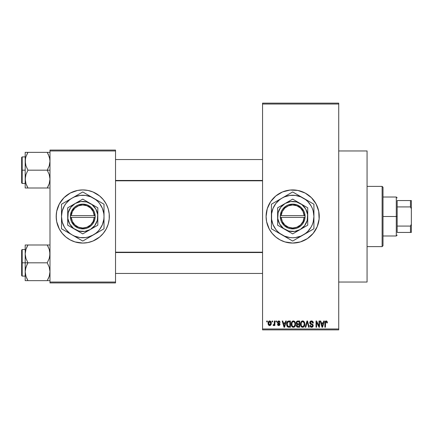 <?xml version="1.0" encoding="UTF-8"?>
<svg xmlns="http://www.w3.org/2000/svg" width="433" height="433" viewBox="0 0 433 433"><rect width="100%" height="100%" fill="white"/><g stroke="black" fill="none" stroke-linecap="round" stroke-linejoin="round"><path stroke-width="0.65" d="M292.638 189.93A26.57 26.57 0 0 0 290.094 190.055M290.034 190.06A26.57 26.57 0 0 0 287.512 190.433M287.458 190.444A26.57 26.57 0 0 0 270.598 201.708M270.555 201.767A26.57 26.57 0 0 0 269.245 203.954M267.242 208.787A26.57 26.57 0 0 0 266.1 216.489L267.242 208.787L270.576 201.74L275.81 195.96L282.5 191.954L290.067 190.06L297.85 190.439L305.195 193.069L311.457 197.713L316.101 203.975L318.726 211.315L319.11 219.103L317.216 226.67L313.211 233.355L307.43 238.594L300.383 241.928L292.67 243.07A26.57 26.57 0 0 1 266.1 216.5A26.57 26.57 0 0 1 292.67 189.93A26.57 26.57 0 0 1 319.24 216.5A26.57 26.57 0 0 1 292.67 243.07L284.957 241.928L280.146 239.931L275.81 237.04L272.13 233.355L269.234 229.025L266.609 221.685A26.57 26.57 0 0 0 269.223 229.003M269.245 229.046A26.57 26.57 0 0 0 270.555 231.233M270.598 231.292A26.57 26.57 0 0 0 287.458 242.556M287.512 242.567A26.57 26.57 0 0 0 290.034 242.94M290.094 242.945A26.57 26.57 0 0 0 292.638 243.07M338.725 282.04L367.065 282.04L367.065 150.96L338.725 150.96L367.065 150.96L367.065 282.04L338.725 282.04M82.763 189.93A26.57 26.57 0 0 0 77.594 190.439L82.763 189.93L87.948 190.439L92.933 191.954L99.617 195.96L103.303 199.645L106.193 203.975L108.19 208.787L109.203 213.897L109.203 219.103L108.19 224.213L106.193 229.025L103.303 233.355L99.617 237.04L92.933 241.046L87.948 242.561L82.763 243.07A26.57 26.57 0 0 1 56.193 216.5A26.57 26.57 0 0 1 82.763 189.93A26.57 26.57 0 0 1 109.332 216.5A26.57 26.57 0 0 1 82.763 243.07L75.05 241.928L70.238 239.931L65.908 237.04L62.222 233.355L59.326 229.025L56.701 221.685A26.57 26.57 0 0 0 75.017 241.917M77.561 190.444A26.57 26.57 0 0 0 75.082 191.061M75.017 191.083A26.57 26.57 0 0 0 56.701 211.309L59.326 203.975L63.976 197.713L70.238 193.069L77.577 190.439M56.701 211.326A26.57 26.57 0 0 0 56.193 216.473M56.193 216.527A26.57 26.57 0 0 0 56.701 221.674M75.082 241.939A26.57 26.57 0 0 0 77.561 242.556M262.555 104.017L262.555 328.983L338.725 328.983L338.725 104.017L262.555 104.017L262.555 103.135L338.725 103.135L338.725 104.017L338.725 103.135L262.555 103.135L262.555 329.865L338.725 329.865L338.725 104.017L262.555 104.017M272.054 321.898L272.054 321.01L272.622 321.01L272.622 321.898L272.054 321.898L272.622 321.898L272.622 321.01L272.054 321.01L272.622 321.01L272.622 321.898L272.054 321.898L272.054 321.01L272.054 321.898M274.149 325.183L274.311 324.799L273.64 325.6L273.104 325.356L273.266 324.712L274.203 324.268L274.311 321.01L274.874 321.01L274.874 325.519L274.311 325.519L274.311 324.799L273.775 325.578L273.104 325.356L273.266 324.712L274.121 324.496L274.311 323.348L274.203 324.268L273.266 324.712L273.104 325.356L273.64 325.6L274.311 324.799L274.311 325.519L274.874 325.519L274.874 321.01L274.311 321.01L274.874 321.01L274.874 325.519L274.311 325.519M275.924 321.898L275.924 321.01L276.487 321.01L276.487 321.898L275.924 321.898L276.487 321.898L276.487 321.01L275.924 321.01L276.487 321.01L276.487 321.898L275.924 321.898L275.924 321.01L275.924 321.898M277.369 322.385L277.726 321.346L278.733 320.929L279.723 321.351L280.108 322.379L279.545 322.461L278.863 321.589L277.986 321.99L278.078 322.682L279.61 323.364L280.005 324.046L279.686 325.248L278.63 325.594L277.818 325.248L277.45 324.312L278.013 324.23L278.863 324.95L279.42 324.198L277.748 323.391L277.369 322.385L279.464 324.404L278.738 324.956L278.013 324.23L277.45 324.312L278.755 325.6L280.027 324.312L277.932 322.271L278.695 321.573L279.545 322.461L280.108 322.379L278.733 320.929L277.374 322.244M285.715 321.01L285.228 322.861L285.715 321.01L286.31 321.01L284.595 327.213L283.999 327.213L282.202 321.01L282.792 321.01L283.279 322.861L285.228 322.861L283.279 322.861L282.792 321.01L282.202 321.01L283.999 327.213L284.595 327.213L286.31 321.01L285.715 321.01L286.31 321.01L284.595 327.213L283.999 327.213L282.202 321.01L282.792 321.01M293.395 320.929L294.711 321.508L295.441 322.926L295.479 325.118L294.987 326.385L294.148 327.126L293.125 327.272L292.053 326.699L291.436 325.616L291.512 322.396L292.259 321.329L293.395 320.929L291.777 321.876L291.22 324.106C291.122 325.822 291.847 326.883 293.39 327.288C294.965 326.872 295.69 325.789 295.566 324.03L295.014 321.903L293.65 320.945M302.651 320.929L303.971 321.508L304.702 322.926L304.735 325.118L304.247 326.385L303.409 327.126L302.38 327.272L301.314 326.699L300.691 325.616L300.773 322.396L301.52 321.329L302.651 320.929L301.038 321.876L300.48 324.106C300.383 325.822 301.103 326.883 302.651 327.288C304.226 326.872 304.951 325.789 304.827 324.03L304.269 321.903L303.127 320.988M326.152 320.929L327.088 321.448L327.37 322.861L326.807 322.942L326.417 321.73L325.605 321.935L325.437 327.213L324.874 327.213L324.972 321.973L325.362 321.221L326.152 320.929C325.161 321.183 324.734 321.871 324.874 323.002L324.874 327.213L325.437 327.213L325.519 322.125L326.125 321.654L326.807 322.942L327.37 322.861L327.034 321.367L326.406 320.956M266.609 221.685L266.1 216.5M323.722 321.01L323.235 322.861L323.722 321.01L324.312 321.01L322.596 327.213L322.006 327.213L320.204 321.01L320.793 321.01L321.286 322.861L323.235 322.861L321.286 322.861L320.793 321.01L320.204 321.01L322.006 327.213L322.596 327.213L324.312 321.01L323.722 321.01L324.312 321.01L322.596 327.213L322.006 327.213L320.204 321.01L320.793 321.01M318.997 321.01L318.997 325.973L318.997 321.01L319.559 321.01L319.559 327.213L318.959 327.213L316.583 322.239L316.583 327.213L316.02 327.213L316.02 321.01L316.626 321.01L318.997 325.973L316.626 321.01L316.02 321.01L316.02 327.213L316.583 327.213L316.583 322.239L318.959 327.213L319.559 327.213L319.559 321.01L318.997 321.01L319.559 321.01L319.559 327.213L318.959 327.213M309.752 322.953L310.217 321.432L311.495 320.929L312.886 321.551L313.351 322.829L312.799 323.105L312.431 322.076L311.581 321.659L310.807 321.8L310.32 322.498L310.564 323.397L312.561 324.247L313.102 324.983L313.102 326.238L312.529 327.023L311.419 327.283L310.342 326.753L309.898 325.437L310.461 325.356L310.748 326.228L311.581 326.569L312.42 326.228L312.626 325.405L312.269 324.782L310.217 323.954L309.736 322.726L310.596 324.203L312.458 324.939L312.637 325.573L311.581 326.569L310.461 325.356L309.898 325.437C309.936 326.569 310.499 327.186 311.598 327.288L313.2 325.594L310.304 322.715L311.446 321.654L312.799 323.105L313.362 323.023C313.335 321.762 312.713 321.064 311.495 320.929C310.385 321.005 309.801 321.605 309.736 322.726L309.747 322.553M307.035 322.715L305.795 327.213L305.205 327.213L306.975 321.01L307.522 321.01L309.194 327.213L308.61 327.213L307.284 321.735L305.795 327.213L305.205 327.213L305.795 327.213L307.284 321.735L308.61 327.213L309.194 327.213L307.522 321.01L306.975 321.01L307.522 321.01L309.194 327.213L308.61 327.213L307.284 321.735M297.926 321.01C296.794 321.059 296.221 321.665 296.21 322.829L297.054 321.167L299.674 321.01L299.674 327.213L297.612 327.191L296.789 326.796L296.383 325.464L296.984 324.349L296.21 322.829L296.984 324.349L296.372 325.654L297.92 327.213L299.674 327.213L299.674 321.01L297.926 321.01L299.674 321.01L299.674 327.213L297.92 327.213M288.627 321.015L288.762 321.01C287.193 321.335 286.484 322.379 286.63 324.144L286.863 322.482L287.507 321.405L290.413 321.01L290.413 327.213L287.572 326.888L286.873 325.827L286.63 324.144L287.945 327.094L290.413 327.213L290.413 321.01L288.762 321.01L290.413 321.01L290.413 327.213M268.114 323.31L268.406 321.757L269.039 321.086L270.068 320.983L270.939 321.735L271.188 324.052L270.425 325.378L269.488 325.589L268.655 325.129L268.114 323.31C268.032 324.561 268.552 325.324 269.683 325.6C270.825 325.313 271.345 324.539 271.253 323.267C271.345 321.995 270.82 321.221 269.683 320.929C268.525 321.226 268 322.017 268.114 323.31L268.114 323.31M266.744 321.898L266.744 321.01L267.307 321.01L267.307 321.898L266.744 321.898L267.307 321.898L267.307 321.01L266.744 321.01L267.307 321.01L267.307 321.898L266.744 321.898L266.744 321.01L266.744 321.898M49.99 150.072L115.53 150.072L115.53 150.96L49.99 150.96L49.99 282.04L115.53 282.04L115.53 150.072L49.99 150.072L49.99 150.96L49.99 150.072M56.701 221.685L56.193 216.5L56.701 211.315M49.99 282.928L115.53 282.928L115.53 150.96L49.99 150.96L49.99 282.928L49.99 282.04L115.53 282.04L115.53 282.928L49.99 282.928M82.763 243.07A26.57 26.57 0 0 0 87.926 242.561M87.964 242.556A26.57 26.57 0 0 0 90.443 241.939M90.508 241.917A26.57 26.57 0 0 0 108.818 221.691M108.824 221.674A26.57 26.57 0 0 0 109.332 216.527M109.332 216.473A26.57 26.57 0 0 0 108.824 211.326M108.818 211.309A26.57 26.57 0 0 0 90.508 191.083M90.443 191.061A26.57 26.57 0 0 0 87.964 190.444M109.203 219.103L109.203 213.897M108.19 208.787L107.308 206.33M95.287 193.069L94.941 192.885M56.317 213.897L56.317 219.103M57.335 224.213L58.217 226.67M70.238 239.931L70.584 240.115M262.555 329.865L262.555 328.983L338.725 328.983L338.725 329.865L262.555 329.865M292.703 243.07A26.57 26.57 0 0 0 295.246 242.945M295.301 242.94A26.57 26.57 0 0 0 297.828 242.567M297.877 242.556A26.57 26.57 0 0 0 311.441 235.303M311.468 235.276A26.57 26.57 0 0 0 311.468 197.724M311.441 197.697A26.57 26.57 0 0 0 297.877 190.444M297.828 190.433A26.57 26.57 0 0 0 295.301 190.06M295.246 190.055A26.57 26.57 0 0 0 292.703 189.93M268.119 226.67L268.395 227.309M282.5 241.046L282.901 241.208M327.31 322.092L327.37 322.672M327.37 322.861L326.796 322.742M326.498 321.795L326.022 321.665M326.125 321.654L325.519 322.125L325.437 322.953L325.519 322.125L326.125 321.654M325.437 327.213L324.874 327.213L324.874 323.002M324.885 322.655L324.912 322.314L324.885 322.655M324.972 321.973L325.075 321.643M322.52 325.389L323.045 323.586L321.475 323.586L322.028 325.605L321.475 323.586L323.045 323.586L322.26 326.563L321.941 325.291L322.26 326.563L322.439 325.681M316.583 327.213L316.02 327.213L316.02 321.01L316.626 321.01M313.248 322.249L313.324 322.58M313.362 323.023L312.799 323.105L312.431 322.076M311.722 321.681L311.23 321.67M310.629 321.925L310.304 322.607M312.972 324.696L313.102 324.977M313.113 325.01L313.178 325.286M313.194 325.757L313.102 326.233M313.097 326.26L312.778 326.801M311.917 327.267L311.598 327.288M311.419 327.283L311.073 327.224M310.91 327.164L310.483 326.899M310.006 326.136L309.931 325.789M309.909 325.616L310.461 325.356M311.359 326.552L311.787 326.552M311.857 326.542L312.247 326.39M312.631 325.713L312.366 324.853M312.415 324.896L312.637 325.573L312.458 324.939L310.493 324.149M312.458 324.939L311.809 324.593M311.273 324.441L311.571 324.528M310.374 324.079L309.784 323.175M309.855 322.033L310.759 321.059M310.791 321.042L311.143 320.956M313.248 322.244L313.075 321.827M310.596 324.203L311.197 324.42M306.975 321.01L305.205 327.213L306.975 321.01M307.392 322.222L307.506 322.715M304.507 322.352L304.702 322.926M304.827 324.03L304.821 324.306M304.805 324.582L304.74 325.096M304.632 325.562L304.529 325.849M304.388 326.152L304.735 325.118M303.392 327.137L302.927 327.272M302.38 327.272L302.034 327.18M301.866 327.11L301.471 326.85M300.8 325.897L300.691 325.616M301.097 326.439L300.534 324.907M300.486 323.814L300.599 322.953M301.714 321.189L302.413 320.945M302.9 320.945L303.371 321.075M303.598 321.199L303.966 321.502M302.532 326.558L303.441 326.314M302.196 326.487L301.492 325.925L302.418 326.547M301.227 322.818L301.281 325.524L301.043 324.122C300.94 322.801 301.476 321.979 302.656 321.654C303.804 321.957 304.339 322.742 304.264 324.019L303.598 326.179L304.264 324.019C304.394 325.383 303.852 326.233 302.645 326.569L301.498 325.93M302.553 321.659L303.56 322.011L302.25 321.714L301.357 322.52L301.043 324.122L301.281 325.524M302.294 326.52L302.748 326.563M304.247 323.619L303.436 321.914M296.475 326.271L296.394 325.962M296.616 324.079L296.275 323.402M296.232 322.466L296.313 322.114M296.973 326.964L297.309 327.132M296.8 322.52L297.103 323.678L297.996 323.911L296.773 322.823L297.076 321.979L297.915 321.735L297.26 321.849M297.796 326.477L299.111 326.487L299.111 324.636L297.46 324.69L296.935 325.551L297.46 324.69L299.111 324.636L299.111 326.487L298.131 326.487L296.935 325.551L297.184 326.265L297.877 326.482M296.962 325.27L296.951 325.773M298.05 324.636L297.049 325.026M299.111 321.735L299.111 323.911L297.996 323.911L299.111 323.911L299.111 321.735L297.915 321.735L299.111 321.735M296.8 322.515L296.789 323.061M295.268 322.401L295.441 322.926M295.56 323.749L295.566 324.03M295.544 324.582L295.479 325.107M295.371 325.562L295.274 325.849M294.413 326.975L293.666 327.272M293.125 327.272L292.773 327.18M292.611 327.115L292.215 326.85M291.539 325.897L291.436 325.616M291.68 326.179L291.274 324.907M291.285 323.235L291.36 322.866M292.459 321.189L293.152 320.945M294.343 321.199L294.705 321.502M291.247 323.521L291.225 323.814M295.127 326.152L295.479 325.118M293.271 326.558L294.18 326.314M293.157 326.547L292.237 325.93M292.069 325.627L291.782 324.122L292.237 325.925M293.19 321.67L292.096 322.52L291.782 324.122C291.68 322.801 292.215 321.979 293.395 321.654L293.19 321.67M293.293 321.659L294.142 321.892L293.395 321.654C294.543 321.957 295.079 322.742 295.003 324.019L294.343 326.179L295.003 324.019C295.133 325.383 294.592 326.233 293.385 326.569L293.493 326.563M291.972 322.818L292.021 325.524M294.987 323.619L294.299 322.011M294.824 322.823L294.44 322.157M288.833 327.213L288.161 327.153M287.572 326.888L287.268 326.579L287.572 326.888M287.047 326.222L286.879 325.838M286.868 325.811L286.749 325.372M286.77 325.475L286.641 324.571M286.868 322.477L287.036 322.06M286.819 322.628L287.041 322.049M287.057 322.011L287.323 321.6M287.415 321.497L287.961 321.14M287.772 322.055L287.42 322.639L288.838 321.735L289.85 321.735L289.85 326.487L288.048 326.363L287.193 324.155L287.339 322.894M288.508 321.751L287.875 321.973M287.339 325.389L288.048 326.363L289.85 326.487L289.85 321.735L288.724 321.735M287.599 325.946L288.854 326.487L288.145 326.401M287.626 322.233L287.198 324.463M284.513 325.389L284.254 326.563L283.469 323.586L285.038 323.586L284.513 325.389L285.038 323.586L283.469 323.586L284.108 325.925M284.367 325.973L284.438 325.681M279.28 321.026L279.55 321.183M280.108 322.379L279.545 322.461L279.474 322.125M279.447 322.06L279.258 321.779M278.863 321.589L278.403 321.611M278.695 321.573L277.932 322.271L278.11 322.704M278.046 322.639L278.489 322.883M277.45 324.312L278.073 324.512M278.565 324.939L279.464 324.404L278.641 323.776L279.323 324.068M279.447 324.534L279.285 324.03M278.392 323.689L277.91 323.494L278.392 323.689M277.391 322.114L277.45 321.827M273.64 325.6L273.104 325.356L273.64 325.6M273.266 324.712L273.824 324.766M273.672 324.793L274.203 324.268L274.311 321.01M271.096 322.109L271.188 322.482M271.247 323.067L271.247 323.462M271.08 324.485L269.781 325.594M268.942 325.378L268.666 325.134M268.428 324.81L268.303 324.539M268.173 322.515L268.471 321.643M269.055 321.08L269.472 320.945M268.179 324.084L268.292 324.512M270.425 325.378L270.717 325.118M270.944 324.793L271.069 324.506M269.169 321.768L268.682 322.996L268.958 324.523M270.652 323.808L270.69 323.267L269.694 324.956L270.376 324.566L270.679 322.991L270.365 321.952L269.532 321.584L270.679 322.991M268.855 324.344L269.694 324.956L268.676 323.267L269.802 321.584M270.647 322.693L270.549 322.293M322.028 325.605L322.109 325.925M322.174 326.179L322.26 326.563M301.325 325.627L301.492 325.925M303.928 322.477L303.701 322.157M302.061 321.795L301.725 322.033M301.585 322.179L301.357 322.52M297.915 321.735L297.471 321.773M297.103 323.678L297.531 323.873M292.8 321.795L292.464 322.033M292.324 322.179L292.096 322.52M287.42 322.639L287.203 323.77M287.258 325.021L287.388 325.529M284.254 326.563L284.308 326.271M268.682 322.996L268.682 323.543M268.714 323.814L268.769 324.084M269.559 324.945L269.829 324.945M270.376 324.566L270.598 324.073M270.365 321.952L269.938 321.622M382.123 186.385L383.01 187.273L383.01 245.727L382.123 246.615L367.065 246.615L382.123 246.615L382.123 186.385L367.065 186.385L382.123 186.385L382.123 246.615L383.01 245.727L383.01 187.273L382.123 186.385M25.395 256.249L25.195 253.906L25.195 262.82L27.95 262.82L25.969 258.512L25.195 253.906L25.958 249.332L27.95 244.997L47.235 244.997L49.216 249.305L49.79 251.568L49.795 256.217L49.227 258.485L47.235 262.82L27.95 262.82L25.969 258.512L25.395 256.249M25.195 249.538L22.18 249.538L22.18 276.108L21.65 275.577L21.65 250.068L21.65 262.82L22.18 262.82L22.18 249.538L22.18 262.82L25.195 262.82L25.195 271.735L25.958 267.156L27.95 262.82L47.235 262.82L49.216 267.129L49.99 271.735L49.227 276.314L47.235 280.649L27.95 280.649L25.969 276.341L25.195 271.735L25.195 280.649L49.79 280.649M25.303 273.45L25.395 274.062M25.65 275.264L25.195 271.735L25.195 280.649L25.964 280.649L25.195 280.649M26.759 278.349L27.95 280.649L26.846 280.649L27.95 280.649L25.969 276.341M47.744 245.917L47.235 244.997L49.99 244.997L47.235 244.997L49.216 249.305L49.99 253.906L49.227 258.485L47.235 262.82L49.216 267.129L49.99 271.735L49.227 276.314L47.235 280.649L48.339 280.649L47.235 280.649L49.221 276.324L47.998 279.242M49.779 274.121L49.519 275.318M49.882 252.195L49.795 251.6M49.53 250.382L49.216 249.305M48.344 247.119L47.235 244.997L27.95 244.997L25.964 249.321L27.95 244.997L25.195 244.997L25.195 262.82L22.18 262.82L22.18 276.108L22.18 262.82L21.65 262.82L21.65 250.068L22.18 249.538M27.176 246.431L27.95 244.997L25.195 244.997L25.195 253.906L25.666 250.323M21.65 262.82L21.65 275.577L21.65 262.82M26.841 278.516L27.95 280.649L25.964 280.649M25.688 275.393L25.958 276.314L25.688 275.393M26.841 264.947L27.95 262.82L25.195 262.82L25.195 271.735L25.39 269.429L26.841 264.947M25.303 252.195L25.688 250.247M25.964 244.997L27.268 244.997M26.9 246.989L25.969 249.305M262.555 252.531L115.53 252.531L262.555 252.531M115.53 180.469L262.555 180.469L115.53 180.469M397.18 200.56L397.18 206.92L397.18 200.56L410.462 200.56L397.18 200.56M397.18 216.5L397.18 206.92L397.18 226.08L397.18 216.5L396.292 216.5L397.18 216.5M383.01 197.015L396.292 197.015L396.292 216.5L396.292 197.015L397.18 197.903M383.01 216.5L396.292 216.5L383.01 216.5M397.18 232.44L397.18 226.08L397.18 232.44L411.35 232.44L411.35 224.224L410.462 226.08L397.18 226.08L410.462 226.08L410.462 232.44L410.462 226.08L411.35 224.224L411.35 232.44L397.18 232.44M383.01 235.985L396.292 235.985L396.292 216.5L396.292 235.985L397.18 235.097M411.35 200.56L410.462 200.56L410.462 206.92L411.35 208.776L411.35 224.224L411.35 200.56L411.35 208.776L410.462 206.92L410.462 200.56L411.35 200.56M397.18 206.92L410.462 206.92L397.18 206.92M49.53 157.736L49.99 161.265L49.795 163.571L49.227 165.844L47.235 170.18L49.99 170.18L47.235 170.18L49.216 174.488L49.99 179.094L49.227 183.668L47.235 188.003L49.221 183.679L47.235 188.003L27.95 188.003L25.969 183.695L25.195 179.094L25.958 174.515L27.95 170.18L25.969 165.871L25.395 163.609L25.39 158.96L25.958 156.686L27.95 152.351L26.841 154.478L27.95 152.351L25.195 152.351L25.195 170.18L22.18 170.18L22.18 183.462L22.18 170.18L21.65 170.18L21.65 182.932L21.65 157.423L22.18 156.892L22.18 183.462L21.65 182.932L21.65 170.18L25.195 170.18L25.195 188.003L49.221 188.003M25.303 180.805L25.39 176.783L25.958 174.515L27.95 170.18L47.235 170.18L27.95 170.18L25.969 165.871L25.195 161.265L25.195 188.003L25.964 188.003L25.195 188.003M49.779 181.481L49.519 182.677M49.882 159.55L49.795 158.96M48.426 154.651L49.79 158.922L49.99 161.265L49.227 165.844L47.235 170.18L49.216 174.488L49.79 176.751L49.99 179.094L49.497 182.753M25.395 158.922L25.666 157.677M49.79 152.351L27.95 152.351L47.235 152.351L49.221 156.67M22.18 170.18L22.18 156.892L22.18 170.18M21.65 170.18L21.65 157.423L21.65 170.18M27.187 153.758L27.95 152.351L25.195 152.351L25.195 161.265L25.688 157.607M25.395 152.351L27.95 152.351L25.969 156.659M25.395 188.003L27.95 188.003L25.969 183.695M27.441 187.083L26.841 185.881M49.221 152.351L47.235 152.351L48.344 154.478L47.235 152.351L48.339 152.351L47.235 152.351L48.344 154.484M49.497 157.607L49.227 156.686L49.497 157.607M48.285 186.011L49.216 183.695M47.917 188.003L47.235 188.003L48.009 186.569M49.514 250.306L49.779 251.519M25.671 275.334L25.395 274.078M27.95 244.997L26.841 247.119M49.497 275.393L49.221 276.33M49.882 273.45L49.795 274.04M47.235 188.003L48.344 185.881M49.514 157.666L49.779 158.879M25.303 159.55L25.395 158.938M49.882 180.805L49.795 181.4M304.15 217.388L281.19 217.388L282.305 221.512L284.849 224.949L288.47 227.222L292.67 228.012L296.87 227.222L300.491 224.949L303.035 221.512L304.15 217.388A11.512 11.512 0 0 1 292.67 228.012A11.512 11.512 0 0 1 281.19 217.388L280.303 217.388A12.4 12.4 0 0 0 292.67 228.9A12.4 12.4 0 0 0 305.038 217.388L304.15 217.388L305.038 217.388L304.653 219.677L302.662 223.845L301.119 225.577L297.206 228.039L294.981 228.684L290.359 228.684L288.129 228.039L284.221 225.577L281.482 221.853L280.681 219.677L280.27 215.612L281.482 211.147L282.679 209.155L286.056 206.011L288.129 204.961L292.67 204.1L297.206 204.961L301.119 207.423L303.852 211.147L304.653 213.323L305.07 217.388L281.19 217.388M292.659 233.88L285.141 229.539A15.058 15.058 0 0 1 285.141 203.461A15.058 15.058 0 0 1 300.199 203.461L292.67 199.115L307.728 207.808L292.67 199.115L277.613 207.808L292.67 199.115L277.613 207.808L277.613 225.192L277.613 207.808L277.613 225.192L292.67 233.885L307.728 225.192L292.67 233.885L307.728 225.192L307.728 216.5A15.058 15.058 0 0 1 285.141 229.539L292.67 233.885M298.943 237.419L305.606 233.365L307.701 231.531L311.078 227.13L312.307 224.635L313.2 221.999L313.925 216.5L313.2 211.001L312.307 208.365L311.078 205.87L307.701 201.469L305.606 199.635L300.805 196.863L295.441 195.424L289.894 195.424L284.535 196.863L282.04 198.092L279.729 199.635L275.805 203.559L273.028 208.365L271.594 213.723L271.594 219.277L273.028 224.635L275.805 229.441L277.64 231.531L279.729 233.365L284.535 236.137L289.894 237.576L292.67 237.755L295.441 237.576L300.805 236.137L312.345 229.685M307.652 200.603L292.67 191.954L297.807 194.92L292.67 191.954L272.99 203.315M286.397 195.575L271.41 204.23L271.41 226.952M271.41 210.184L271.41 228.77L287.517 238.069M277.688 232.397L292.67 241.046L313.925 228.77L313.925 211.401M276.584 231.758L271.41 228.77L276.584 231.758M313.925 225.847L313.925 216.5A21.255 21.255 0 0 1 282.04 234.908A21.255 21.255 0 0 1 282.04 198.092A21.255 21.255 0 0 1 303.295 198.092L292.67 191.954M313.925 207.153L313.925 204.23L303.295 198.092A21.255 21.255 0 0 1 313.925 216.5L313.925 207.153M313.925 219.715L313.925 221.582M307.652 232.397L306.093 233.295M295.533 239.389L295.203 239.579M303.295 234.908L300.545 236.494M286.392 237.419L284.817 236.51M291.09 240.131L287.534 238.08M274.278 230.426L273.959 230.242M282.04 234.908L279.269 233.306M271.41 219.693L271.41 216.5M271.41 222.811L271.41 221.599M279.247 199.705L277.688 200.603M271.41 210.178L271.41 207.153M271.41 213.285L271.41 211.418M298.943 195.575L300.524 196.49M289.801 193.611L290.126 193.427M282.04 198.092L284.79 196.506M313.925 213.301L313.925 216.5M313.925 206.048L313.925 207.147M311.056 202.568L311.387 202.763M303.295 198.092L306.044 199.678M275.81 203.553L274.262 205.87M309.525 229.447L311.078 227.13M307.728 209.875L307.728 207.808L300.199 203.461A15.058 15.058 0 0 1 307.728 216.5L307.728 209.875M300.199 229.539L304.615 225.663L307.214 220.397L307.598 214.535L305.709 208.971L301.833 204.555L296.567 201.957L290.705 201.572L285.141 203.461L280.725 207.337L278.127 212.603L277.742 218.465L279.631 224.029L283.501 228.445L288.773 231.043L294.635 231.428L300.199 229.539M281.19 215.612L304.15 215.612L303.035 211.488L300.491 208.051L296.87 205.778L292.67 204.988L288.47 205.778L284.849 208.051L282.305 211.488L281.19 215.612A11.512 11.512 0 0 1 292.67 204.988A11.512 11.512 0 0 1 304.15 215.612L305.038 215.612A12.4 12.4 0 0 0 292.67 204.1A12.4 12.4 0 0 0 280.303 215.612L304.15 215.612M305.07 217.388L305.07 215.612L305.038 217.388M280.303 217.388L280.27 215.612L280.27 217.388M94.242 217.388L71.283 217.388L72.398 221.512L74.941 224.949L78.562 227.222L82.763 228.012L86.963 227.222L90.584 224.949L93.127 221.512L94.242 217.388A11.512 11.512 0 0 1 82.763 228.012A11.512 11.512 0 0 1 71.283 217.388L70.395 217.388A12.4 12.4 0 0 0 82.763 228.9A12.4 12.4 0 0 0 95.13 217.388L94.242 217.388L95.13 217.388L94.746 219.677L92.754 223.845L91.211 225.577L87.304 228.039L85.074 228.684L80.451 228.684L78.221 228.039L74.314 225.577L71.575 221.853L70.774 219.677L70.362 215.612L71.575 211.147L74.314 207.423L76.154 206.011L78.221 204.961L82.763 204.1L87.304 204.961L91.211 207.423L93.945 211.147L94.746 213.323L95.163 217.388L71.283 217.388M97.809 225.198L90.291 229.539A15.058 15.058 0 0 1 67.705 216.5A15.058 15.058 0 0 1 90.291 203.461L82.763 199.115L97.82 207.808L82.763 199.115L67.705 207.808L82.763 199.115L67.705 207.808L67.705 225.192L67.705 207.808L67.705 225.192L82.763 233.885L67.705 225.192L82.763 233.885L97.82 225.192L97.82 216.5A15.058 15.058 0 0 1 90.291 229.539L97.82 225.192M89.036 237.419L95.704 233.365L97.793 231.531L99.628 229.441L102.399 224.635L103.839 219.277L104.017 216.5L103.839 213.723L102.399 208.365L99.628 203.559L97.793 201.469L95.704 199.635L90.898 196.863L85.539 195.424L79.986 195.424L74.628 196.863L72.132 198.092L69.821 199.635L65.897 203.559L64.355 205.87L62.228 211.001L61.508 216.5L62.228 221.999L64.355 227.13L65.897 229.441L69.821 233.365L72.132 234.908L74.628 236.137L79.986 237.576L85.539 237.576L88.262 237.03L93.393 234.908L98.87 231.747M97.744 200.603L82.763 191.954L87.915 194.931L82.763 191.954L63.083 203.315M76.489 195.575L61.508 204.23L61.508 226.952M77.594 194.942L82.763 191.954L77.594 194.942M61.508 210.184L61.508 228.77L81.182 240.131M67.781 232.397L82.763 241.046L104.017 228.77L104.017 211.401M66.677 231.758L61.508 228.77L66.677 231.758M104.017 225.847L104.017 216.5A21.255 21.255 0 0 1 72.132 234.908A21.255 21.255 0 0 1 72.132 198.092A21.255 21.255 0 0 1 93.393 198.092L87.931 194.942M104.017 207.153L104.017 204.23L93.393 198.092A21.255 21.255 0 0 1 104.017 216.5L104.017 207.153M104.017 219.715L104.017 221.582M97.744 232.397L96.164 233.306M102.442 229.685L98.881 231.736M85.626 239.389L85.301 239.579M93.393 234.908L90.616 236.51M76.489 237.419L74.909 236.51M64.371 230.426L64.052 230.242M72.132 234.908L69.361 233.306M61.508 219.693L61.508 216.5M61.508 222.811L61.508 221.599M67.781 200.603L69.361 199.694M61.508 210.178L61.508 207.153M61.508 213.285L61.508 211.418M89.036 195.575L90.589 196.474M82.763 191.954L87.899 194.92M79.894 193.611L80.219 193.427M72.132 198.092L74.909 196.49M104.017 213.301L104.017 216.5M104.017 206.048L104.017 207.147M101.149 202.568L101.479 202.763M93.393 198.092L96.142 199.678M65.903 203.553L64.355 205.87M99.622 229.447L101.17 227.13M97.82 209.875L97.82 207.808L90.291 203.461A15.058 15.058 0 0 1 97.82 216.5L97.82 209.875M90.291 229.539L94.708 225.663L97.306 220.397L97.69 214.535L95.801 208.971L91.926 204.555L86.66 201.957L80.798 201.572L75.234 203.461L70.817 207.337L68.219 212.603L67.835 218.465L69.724 224.029L73.594 228.445L78.866 231.043L84.727 231.428L90.291 229.539M71.283 215.612L94.242 215.612L93.127 211.488L90.584 208.051L86.963 205.778L82.763 204.988L78.562 205.778L74.941 208.051L72.398 211.488L71.283 215.612A11.512 11.512 0 0 1 82.763 204.988A11.512 11.512 0 0 1 94.242 215.612L95.13 215.612A12.4 12.4 0 0 0 82.763 204.1A12.4 12.4 0 0 0 70.395 215.612L94.242 215.612M95.163 217.388L95.163 215.612L95.13 217.388M70.395 217.388L70.362 215.612L70.362 217.388M25.195 276.108L22.18 276.108M115.53 273.45L262.555 273.45M115.53 252.195L262.555 252.195M262.555 159.55L115.53 159.55M262.555 180.805L115.53 180.805M25.195 183.462L22.18 183.462M25.195 156.892L22.18 156.892"/></g></svg>
